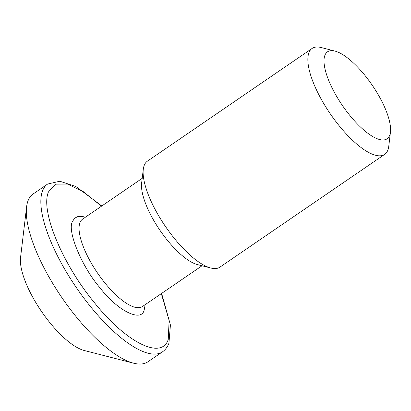 <?xml version="1.0" encoding="UTF-8"?>
<svg xmlns="http://www.w3.org/2000/svg" width="411" height="411" viewBox="0 0 411 411"><rect width="100%" height="100%" fill="white"/><g stroke="black" fill="none" stroke-linecap="round" stroke-linejoin="round"><path stroke-width="0.62" d="M85.329 217.26L82.883 216.571L78.064 216.448L74.597 218.215L72.485 221.514C66.808 230.638 81.851 266.878 100.037 287.875C117.5 310.773 141.636 322.784 144.22 309.853L145.155 304.685M26.597 206.903L20.55 257.533A60.458 20.678 55.6 0 0 41.501 311.435A60.458 20.678 55.6 0 0 84.157 350.48L133.544 363.18A101.656 34.771 -124.4 0 1 61.82 297.528A101.656 34.771 -124.4 0 1 26.597 206.903A101.656 34.771 -124.4 0 1 33.101 194.002L47.625 184.061A101.656 34.771 55.6 0 0 76.343 287.592A101.656 34.771 55.6 0 0 162.448 351.852C165.407 349.776 167.57 346.894 168.931 343.211L170.421 325.019L161.626 293.413M162.448 351.852L147.924 361.788A101.656 34.771 -124.4 0 1 137.408 363.91A101.656 34.771 -124.4 0 1 133.544 363.18M143.28 169.322L141.631 183.131A52.968 18.115 55.6 0 0 159.987 230.35A52.968 18.115 55.6 0 0 197.357 264.561L210.828 268.023A64.203 21.958 -124.4 0 1 165.525 226.559A64.203 21.958 -124.4 0 1 143.28 169.322A64.203 21.958 -124.4 0 1 147.39 161.174L312.134 48.431A64.203 21.958 -124.4 0 1 318.777 47.09A64.203 21.958 -124.4 0 1 321.217 47.553L334.991 51.092A52.716 18.033 -124.4 0 1 372.186 85.139A52.716 18.033 -124.4 0 1 390.45 132.137A52.716 18.033 -124.4 0 1 343.694 107.333A52.716 18.033 -124.4 0 1 332.982 50.712A52.716 18.033 -124.4 0 1 334.991 51.092M390.45 132.137L388.765 146.254A64.203 21.958 -124.4 0 1 384.655 154.402A64.203 21.958 -124.4 0 1 330.274 113.816A64.203 21.958 -124.4 0 1 312.134 48.431M384.655 154.402L219.911 267.145A64.203 21.958 -124.4 0 1 210.828 268.023M161.333 293.613L169.121 320.431L168.243 339.435C161.641 360.242 126.28 342.651 94.468 302.732C62.272 263.831 40.221 210.72 48.462 191.932L55.485 184.179L67.481 184.082L83.315 191.66L101.502 206.188M202.032 265.763L142.417 306.56A52.968 18.115 -124.4 0 1 101.173 278.144A52.968 18.115 -124.4 0 1 79.924 222.726A52.968 18.115 -124.4 0 1 82.59 219.13L142.206 178.333M101.8 205.983L75.973 186.579L59.801 181.23L47.625 184.061"/></g></svg>
